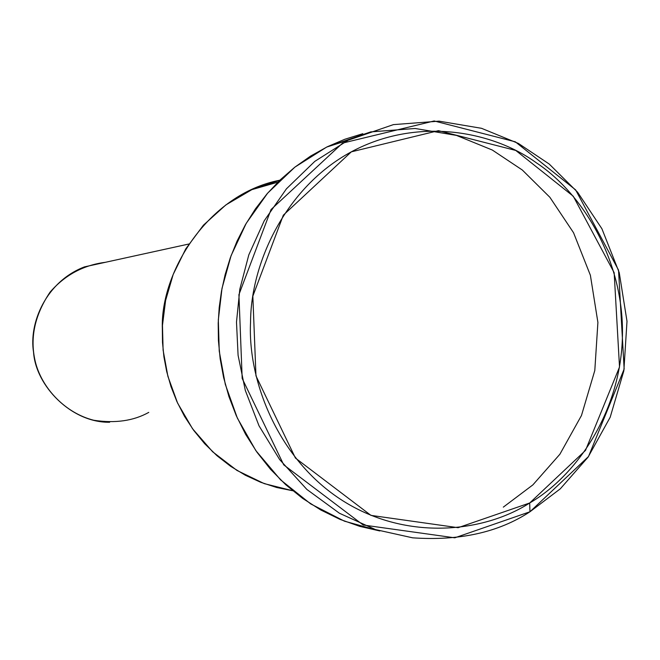 <?xml version="1.0" encoding="UTF-8"?>
<svg xmlns="http://www.w3.org/2000/svg" width="660" height="660" viewBox="0 0 660 660"><rect width="100%" height="100%" fill="white"/><g stroke="black" fill="none" stroke-linecap="round" stroke-linejoin="round"><path stroke-width="0.99" d="M529.955 511.772L529.691 502.986L458.098 527.695L370.961 515.386L295.441 458.073L255.964 375.862L252.846 296.15L283.33 215.168L351.326 151.841L438.438 130.663L515.749 150.439L573.243 196.201L614.155 272.671L619.517 367.026L585.503 450.409L529.691 502.986L529.955 511.772L588.505 456.53L624.154 369.047L618.527 270.097L575.627 189.882L515.328 141.817L434.164 120.97L342.606 143.088L271.046 209.533L238.92 294.64L242.179 378.444L283.726 464.855L363.19 525.005L454.781 537.817L529.955 511.772C498.613 532.372 459.508 541.06 412.64 537.826L375.433 529.559L339.421 513.241L306.867 489.431L279.667 459.591L259.025 425.824L245.297 390.382L238.087 355.295L236.495 322.113L239.819 289.187L248.812 254.859L264.256 220.737L286.415 188.843L314.812 161.37L348.142 140.225L393.385 124.624L439.065 121.151L481.536 128.312L518.422 143.451L549.26 164.076L577.599 192.225L601.92 228.773L619.245 272.654L627 321.263L623.848 370.821L610.187 417.236L588.043 457.19L560.307 488.812L529.955 511.772M148.78 412.376C133.576 420.89 115.236 423.514 93.769 420.263C65.579 413.168 42.768 389.004 35.772 363.512C29.444 339.595 34.204 315.802 50.061 292.141C64.894 275.08 83.317 265.138 105.319 262.317L84.463 266.887C45.928 281.63 28.726 323.276 33.561 352.258C35.739 385.803 71.404 422.887 109.659 422.251M292.726 490.751L276.688 487.501L260.783 482.32L245.338 475.233L230.645 466.315L217 455.73L204.649 443.685L193.776 430.46L184.511 416.336L176.929 401.626L171.006 386.636L166.708 371.629L163.919 356.854L162.508 342.499L162.335 328.721C160.347 272.143 207.941 194.238 279.865 180.196L251.873 189.643L225.852 204.93L203.462 225.142L185.749 248.878L173.176 274.477L165.611 300.407L162.467 325.397L163.102 350.105L167.896 376.349L177.581 403.062L192.547 428.761L212.619 451.762L236.973 470.448L264.248 483.623L292.726 490.751M503.316 507.136L532.867 484.894L559.878 454.245L581.468 415.511L594.8 370.499L597.902 322.435L590.386 275.278L573.54 232.724L549.879 197.29L522.308 170.008L492.31 150.035L456.423 135.391L415.115 128.486L370.697 131.901L326.708 147.056L294.88 167.137L267.647 193.141L246.221 223.327L231.066 255.7L221.999 288.387L218.32 319.877L219.244 351.145L225.291 384.318L237.344 418.069L255.841 450.615L280.599 479.878L310.67 503.893L344.421 521.161L379.822 530.962L359.791 526.366L339.991 519.37L320.801 509.998L302.593 498.366L285.714 484.688L270.451 469.219L257.037 452.306L245.611 434.321L236.247 415.635L228.946 396.611L223.624 377.586L220.176 358.85L218.427 340.659L218.196 323.185L219.211 307.445L221.479 291.209L225.134 274.626L230.29 257.87L237.031 241.164L245.404 224.746L255.436 208.865L267.077 193.801L280.252 179.825L294.83 167.178L310.604 156.082L327.368 146.734L344.866 139.243L362.818 133.7M529.691 502.986C576.031 476.173 621.176 411.881 622.454 335.288C623.733 258.703 581.089 192.274 536.275 162.748C492.855 131.216 417.359 116.317 351.326 151.841C285.268 187.423 250.717 263.554 250.552 322.154C247.583 380.589 278.091 459.896 342.92 500.833C407.731 541.712 484.745 531.952 529.691 502.986M84.463 266.887L188.818 244.027M277.852 182.168L251.873 189.643M348.142 140.225L326.708 147.056"/></g></svg>
